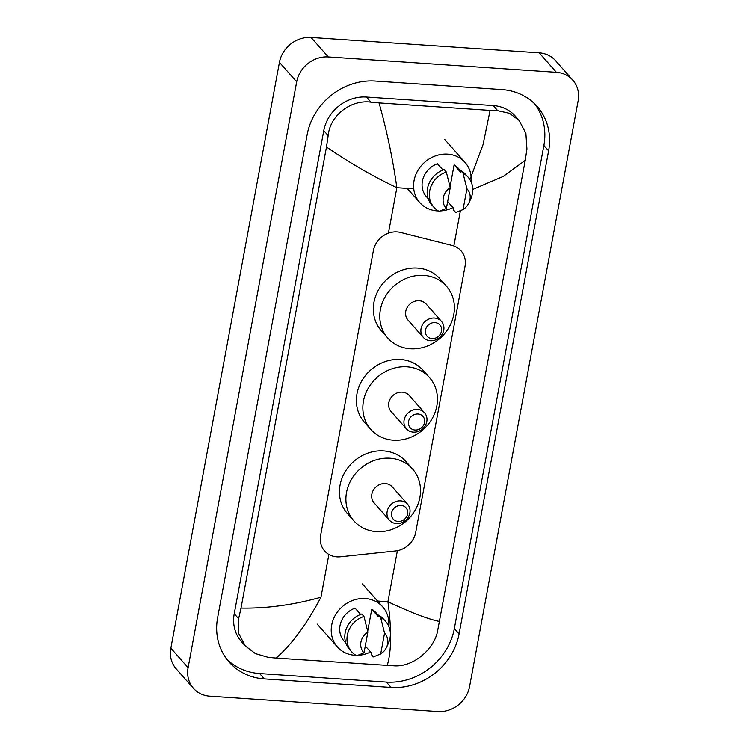 <?xml version="1.0" encoding="UTF-8"?>
<svg xmlns="http://www.w3.org/2000/svg" width="749" height="749" viewBox="0 0 749 749"><rect width="100%" height="100%" fill="white"/><g stroke="black" fill="none" stroke-linecap="round" stroke-linejoin="round"><path stroke-width="1.12" d="M400.537 232.462A21.356 18.997 138.5 0 0 397.12 231.928A21.356 18.997 138.5 0 0 373.395 250.597L320.6 535.488A21.356 18.997 138.5 0 0 324.617 550.983A21.356 18.997 138.5 0 0 340.43 556.788L395.528 550.974A21.356 18.997 138.5 0 0 415.714 532.37L465.035 266.298A21.356 18.997 138.5 0 0 461.019 250.803A21.356 18.997 138.5 0 0 452.153 245.475L400.537 232.462M193.457 688.35L176.212 668.857A28.471 25.326 -41.5 0 1 170.856 648.194L279.433 62.345A28.471 25.326 -41.5 0 1 311.06 37.45L539.168 52.823A28.471 25.326 -41.5 0 1 555.543 60.65L572.788 80.143A28.471 25.326 -41.5 0 1 578.144 100.806L469.567 686.655A28.471 25.326 -41.5 0 1 437.94 711.55L209.832 696.177A28.471 25.326 -41.5 0 1 193.457 688.35A28.471 25.326 -41.5 0 1 188.102 667.687L296.679 81.838A28.471 25.326 -41.5 0 1 328.305 56.943L556.413 72.316A28.471 25.326 -41.5 0 1 572.788 80.143M501.886 89.59L375.165 81.051A61.212 54.443 138.5 0 0 307.165 134.567L217.631 617.653A61.212 54.443 138.5 0 0 229.147 662.079A61.212 54.443 138.5 0 0 264.36 678.903L391.081 687.451A61.212 54.443 138.5 0 0 459.081 633.935L548.614 150.839A61.212 54.443 138.5 0 0 537.099 106.414A61.212 54.443 138.5 0 0 501.886 89.59M226.872 659.317A61.212 54.443 138.5 0 0 259.613 673.548L386.344 682.086A61.212 54.443 138.5 0 0 454.334 628.57L543.868 145.475A61.212 54.443 138.5 0 0 534.636 103.821M469.923 179.638L482.974 144.875L490.099 110.412L497.739 110.721L509.47 113.305L519.066 120.402L515.303 116.142A38.433 34.182 138.5 0 0 493.188 105.581L366.467 97.042A38.433 34.182 138.5 0 0 323.765 130.644L234.231 613.731A38.433 34.182 138.5 0 0 241.459 641.631L245.223 645.881L238.472 633.074L238.631 618.702L241.009 608.094C266.803 608.553 293.449 604.93 320.956 597.225C306.809 624.086 291.867 644.374 276.147 658.081L268.114 657.332L255.362 653.596L245.223 645.881M519.066 120.402L525.892 133.303L526.931 149.014L525.236 160.398L437.388 632.1C433.306 649.992 413.074 666.779 394.845 665.88L276.147 658.081M490.099 110.412L379.041 102.931C386.952 131.103 392.888 159.368 396.858 187.718C372.88 176.343 349.418 162.767 326.47 147.001L241.009 608.094M326.47 147.001L328.165 135.616C330.028 115.215 351.066 99.345 371.008 102.182L379.041 102.931M387.205 665.571C391.493 651.181 391.727 629.9 387.926 601.737C411.716 612.907 428.999 619.489 439.775 621.492M525.236 160.398L503.169 176.474L472.741 189.46M438.296 210.937A30.25 26.908 -41.5 0 1 437.154 210.881A30.25 26.908 -41.5 0 1 419.758 202.567A30.25 26.908 -41.5 0 1 417.736 170.735A30.25 26.908 -41.5 0 1 447.668 154.163A30.25 26.908 -41.5 0 1 465.073 162.477A30.25 26.908 -41.5 0 1 471.112 181.904M463.051 209.589L466.908 188.748A14.231 12.658 -41.5 0 1 468.865 202.97A14.231 12.658 -41.5 0 1 463.051 209.589L455.729 212.491L453.576 210.048L453.847 208.587L447.649 201.584M450.055 186.829L454.119 164.883A21.356 18.997 -41.5 0 1 458.407 168.375L460.794 171.081M454.119 164.883L460.588 172.195L460.86 170.735A22.779 20.26 -41.5 0 1 465.944 174.742L468.097 177.176A22.779 20.26 -41.5 0 1 470.597 199.253L468.865 202.97M460.86 170.735L463.013 173.178A22.779 20.26 -41.5 0 1 468.097 177.176M463.013 173.178L466.908 188.748M443.005 170.042L437.444 163.759A21.356 18.997 -41.5 0 0 426.415 196.669L428.213 198.7M452.958 207.595A30.25 26.908 -41.5 0 1 440.393 210.918M446.376 208.456A14.231 12.658 -41.5 0 1 450.233 187.625L446.376 208.456L439.054 211.358A22.779 20.26 -41.5 0 1 433.98 207.361A22.779 20.26 -41.5 0 1 446.338 172.055L444.185 169.611A22.779 20.26 -41.5 0 0 431.817 204.926L433.98 207.361M450.233 187.625L446.338 172.055M355.934 655.328A30.25 26.908 -41.5 0 1 354.792 655.272A30.25 26.908 -41.5 0 1 337.396 646.958A30.25 26.908 -41.5 0 1 335.374 615.126A30.25 26.908 -41.5 0 1 365.306 598.554A30.25 26.908 -41.5 0 1 382.711 606.868A30.25 26.908 -41.5 0 1 388.75 626.295M380.679 653.98L384.546 633.139A14.231 12.658 -41.5 0 1 386.503 647.361A14.231 12.658 -41.5 0 1 380.679 653.98L373.367 656.882L371.214 654.439L371.485 652.978L365.287 645.975M367.693 631.22L371.757 609.274A21.356 18.997 -41.5 0 1 376.045 612.766L378.432 615.472M371.757 609.274L378.226 616.586L378.498 615.126A22.779 20.26 -41.5 0 1 383.572 619.133L385.735 621.567A22.779 20.26 -41.5 0 1 388.235 643.644L386.503 647.361M378.498 615.126L380.651 617.569A22.779 20.26 -41.5 0 1 385.735 621.567M380.651 617.569L384.546 633.139M360.644 614.433L355.082 608.151A21.356 18.997 -41.5 0 0 344.053 641.06L345.851 643.091M370.596 651.986A30.25 26.908 -41.5 0 1 358.031 655.309M364.005 652.847A14.231 12.658 -41.5 0 1 367.871 632.016L364.005 652.847L356.693 655.75A22.779 20.26 -41.5 0 1 351.609 651.752A22.779 20.26 -41.5 0 1 363.977 616.446L361.823 614.002A22.779 20.26 -41.5 0 0 349.455 649.317L351.609 651.752M367.871 632.016L363.977 616.446M431.995 338.614A8.539 7.593 -41.5 0 1 425.479 330.066A8.539 7.593 -41.5 0 1 434.963 322.594A8.539 7.593 -41.5 0 1 441.479 331.142A8.539 7.593 -41.5 0 1 431.995 338.614M430.301 340.729A12.096 10.758 -41.5 0 1 423.335 337.406A12.096 10.758 -41.5 0 1 422.53 324.673A12.096 10.758 -41.5 0 1 434.504 318.044A12.096 10.758 -41.5 0 1 441.461 321.368A12.096 10.758 -41.5 0 1 442.266 334.101A12.096 10.758 -41.5 0 1 430.301 340.729M441.461 321.368L426.162 304.066A12.096 10.758 138.5 0 0 419.197 300.742A12.096 10.758 138.5 0 0 407.231 307.371A12.096 10.758 138.5 0 0 408.036 320.104L423.335 337.406M410.293 348.781A39.145 34.819 -41.5 0 1 387.776 338.024A39.145 34.819 -41.5 0 1 385.164 296.829A39.145 34.819 -41.5 0 1 423.897 275.389A39.145 34.819 -41.5 0 1 446.413 286.146A39.145 34.819 -41.5 0 1 449.026 327.341A39.145 34.819 -41.5 0 1 410.293 348.781M387.776 338.024L381.307 330.712A39.145 34.819 -41.5 0 1 378.704 289.517A39.145 34.819 -41.5 0 1 417.427 268.076A39.145 34.819 -41.5 0 1 439.953 278.834L446.413 286.146M398.112 521.444A8.539 7.593 -41.5 0 1 391.587 512.896A8.539 7.593 -41.5 0 1 401.08 505.425A8.539 7.593 -41.5 0 1 407.596 513.973A8.539 7.593 -41.5 0 1 398.112 521.444M396.418 523.56A12.096 10.758 -41.5 0 1 389.452 520.227A12.096 10.758 -41.5 0 1 388.647 507.494A12.096 10.758 -41.5 0 1 400.621 500.875A12.096 10.758 -41.5 0 1 407.578 504.199A12.096 10.758 -41.5 0 1 408.383 516.932A12.096 10.758 -41.5 0 1 396.418 523.56M407.578 504.199L392.27 486.897A12.096 10.758 138.5 0 0 385.314 483.573A12.096 10.758 138.5 0 0 373.339 490.202A12.096 10.758 138.5 0 0 374.144 502.925L389.452 520.227M376.41 531.612A39.145 34.819 -41.5 0 1 353.893 520.855A39.145 34.819 -41.5 0 1 351.281 479.66A39.145 34.819 -41.5 0 1 390.014 458.21A39.145 34.819 -41.5 0 1 412.53 468.977A39.145 34.819 -41.5 0 1 415.143 510.172A39.145 34.819 -41.5 0 1 376.41 531.612M353.893 520.855L347.424 513.542A39.145 34.819 -41.5 0 1 344.812 472.347A39.145 34.819 -41.5 0 1 383.544 450.907A39.145 34.819 -41.5 0 1 406.061 461.665L412.53 468.977M415.049 430.029A8.539 7.593 -41.5 0 1 408.533 421.481A8.539 7.593 -41.5 0 1 418.017 414.01A8.539 7.593 -41.5 0 1 424.543 422.558A8.539 7.593 -41.5 0 1 415.049 430.029M413.354 432.145A12.096 10.758 -41.5 0 1 406.398 428.821A12.096 10.758 -41.5 0 1 405.593 416.088A12.096 10.758 -41.5 0 1 417.558 409.46A12.096 10.758 -41.5 0 1 424.524 412.783A12.096 10.758 -41.5 0 1 425.329 425.516A12.096 10.758 -41.5 0 1 413.354 432.145M424.524 412.783L409.216 395.481A12.096 10.758 138.5 0 0 402.26 392.158A12.096 10.758 138.5 0 0 390.285 398.786A12.096 10.758 138.5 0 0 391.09 411.519L406.398 428.821M393.356 440.197A39.145 34.819 -41.5 0 1 370.83 429.439A39.145 34.819 -41.5 0 1 368.227 388.244A39.145 34.819 -41.5 0 1 406.95 366.804A39.145 34.819 -41.5 0 1 429.477 377.562A39.145 34.819 -41.5 0 1 432.079 418.757A39.145 34.819 -41.5 0 1 393.356 440.197M370.83 429.439L364.36 422.127A39.145 34.819 -41.5 0 1 361.758 380.932A39.145 34.819 -41.5 0 1 400.49 359.492A39.145 34.819 -41.5 0 1 423.007 370.249L429.477 377.562M413.757 188.851L396.858 187.718L388.431 233.192M320.956 597.225L328.886 554.466M397.391 550.693L387.926 601.737L377.552 601.035M453.857 245.99L460.382 210.806M188.102 667.687L170.856 648.194M556.413 72.316L539.168 52.823M328.305 56.943L311.06 37.45M296.679 81.838L279.433 62.345M259.613 673.548L264.36 678.903M543.868 145.475L548.614 150.839M454.334 628.57L459.081 633.935M386.344 682.086L391.081 687.451M493.188 105.581L497.739 110.721M234.231 613.731L238.631 618.702M323.765 130.644L328.165 135.616M366.467 97.042L371.008 102.182M419.758 202.567L407.241 188.411M465.073 162.477L444.803 139.567M337.396 646.958L317.127 624.048M382.711 606.868L362.441 583.967"/></g></svg>
